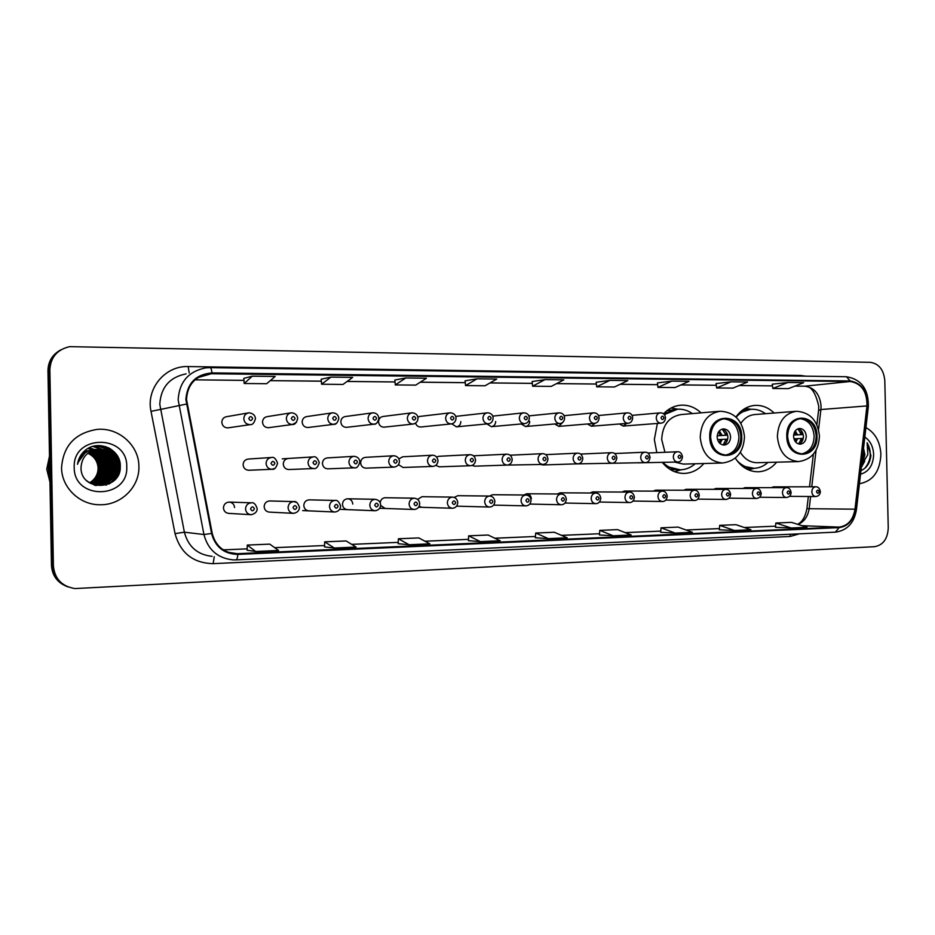 <?xml version="1.0" encoding="UTF-8"?>
<svg xmlns="http://www.w3.org/2000/svg" width="935" height="935" viewBox="0 0 935 935"><rect width="100%" height="100%" fill="white"/><g stroke="black" fill="none" stroke-linecap="round" stroke-linejoin="round"><path stroke-width="1.4" d="M735.319 458.127C741.174 467.126 748.748 471.672 758.028 471.789C765.309 471.509 771.515 468.306 776.646 462.182M657.375 423.438L654.336 439.543L656.826 452.633M662.377 462.509C668.42 469.767 675.678 473.402 684.151 473.426C691.865 473.133 698.422 469.826 703.845 463.526M269.899 500.961L269.596 500.95C266.241 501.324 264.418 503.229 264.137 506.688C264.5 509.972 266.276 511.772 269.467 512.111L293.169 513.327M309.368 499.851L309.111 499.851C305.839 500.213 304.074 502.095 303.793 505.508C304.156 508.757 305.885 510.533 309.006 510.861L308.62 510.849M352.775 504.058C352.413 500.833 350.707 499.068 347.633 498.776C344.454 499.126 342.736 500.996 342.467 504.362C342.818 507.565 344.512 509.33 347.551 509.645M380.662 505.414L385.162 508.465M419.125 506.396L421.849 507.308M456.677 506.069L457.659 506.174M234.568 507.576C234.194 504.234 232.359 502.411 229.063 502.083C225.615 502.457 223.745 504.397 223.442 507.904C223.816 511.223 225.639 513.046 228.9 513.385L250.673 514.682M288.144 458.489L288.401 458.466C285.233 458.91 283.515 460.78 283.27 464.087C283.679 467.477 285.514 469.288 288.798 469.534L288.915 469.534M327.437 457.905C324.34 458.337 322.668 460.184 322.435 463.456C322.82 466.787 324.62 468.587 327.823 468.832L327.916 468.832M365.503 457.355C362.488 457.776 360.852 459.599 360.63 462.825C361.003 466.121 362.757 467.897 365.877 468.143L365.959 468.143M398.485 464.672L403.078 467.477M435.768 465.373L439.298 466.822M472.046 465.443L474.664 466.179M507.086 465.081L543.001 464.438C540.068 464.192 538.42 462.416 538.046 459.12C538.268 455.894 539.799 454.071 542.651 453.662C545.654 453.791 547.431 455.555 547.945 458.945C547.594 462.287 545.947 464.122 543.001 464.438M540.921 464.508L542.919 464.952M573.973 463.947L612.028 463.211C609.234 462.954 607.656 461.224 607.306 458.021C607.505 454.854 608.965 453.078 611.689 452.68C614.424 452.552 616.142 454.27 616.843 457.834C616.352 461.306 614.739 463.094 612.028 463.211M606.266 463.386L645.302 462.615C642.579 462.369 641.048 460.651 640.697 457.484C640.896 454.363 642.322 452.598 644.975 452.213C647.663 452.072 649.346 453.767 650.059 457.308C649.568 460.78 647.99 462.544 645.302 462.615M637.834 462.848L677.805 462.03C675.14 461.785 673.644 460.102 673.305 456.958C673.492 453.872 674.883 452.143 677.478 451.757C680.084 451.57 681.755 453.253 682.492 456.794C681.977 460.265 680.411 462.019 677.805 462.03M271.255 457.507L248.359 459.05C245.11 459.494 243.357 461.399 243.1 464.742C243.509 468.166 245.402 470.013 248.768 470.258L248.909 470.258M451.769 423.835L456.397 426.839C459.167 426.395 460.651 424.654 460.85 421.591M486.913 423.917L491.342 426.676C494.042 426.243 495.492 424.513 495.679 421.498M332.03 412.908L306.984 416.542C303.98 417.045 302.367 418.88 302.157 422.047C302.601 425.53 304.494 427.353 307.86 427.517L308.445 427.447M521.227 423.952L525.458 426.524C528.111 426.091 529.526 424.385 529.713 421.404M290.61 412.931L267.433 416.589C264.36 417.103 262.712 418.962 262.501 422.152C262.945 425.694 264.897 427.54 268.357 427.704L269.046 427.611M415.561 423.158C416.449 425.682 418.132 426.968 420.621 427.003L420.995 426.968M372.352 412.884L345.541 416.507C342.607 416.987 341.041 418.798 340.831 421.93C341.252 425.367 343.098 427.166 346.382 427.342L346.885 427.283M411.599 412.873L383.163 416.461C380.288 416.94 378.745 418.728 378.546 421.825C378.967 425.215 380.767 426.991 383.958 427.166L384.39 427.12M554.736 423.976L558.791 426.372L562.893 422.234M587.484 423.976L591.364 426.22L595.069 423.31M619.473 423.976L623.189 426.068L626.742 423.391M248.02 412.966L226.854 416.636C223.71 417.162 222.039 419.044 221.817 422.269C222.273 425.857 224.283 427.727 227.836 427.879L228.666 427.762M774.11 413.025C768.558 407.637 762.259 405.089 755.199 405.381C747.439 406 741.011 409.881 735.938 417.033M701.051 412.861C695.196 407.403 688.546 404.832 681.124 405.171C674.404 405.673 668.537 408.56 663.523 413.854M385.419 497.724L385.22 497.724C382.368 497.993 380.697 499.652 380.206 502.668M422.059 496.695L417.641 499.372M457.834 495.702L454.176 497.397M492.757 494.72L489.531 496.041M531.337 498.741C531.01 495.702 529.49 494.042 526.756 493.762L523.81 495.001M560.194 492.827L557.283 493.984M592.755 491.915L589.985 493.002M624.58 491.027L621.939 492.044M655.692 490.162L653.179 491.12M686.126 489.309L683.719 490.209M715.883 488.479L713.58 489.332M745.008 487.661L742.799 488.479M775.571 487.638L773.444 486.866L771.375 487.638M402.646 456.806L398.883 458.898M438.889 456.28L436.575 457.016M474.267 455.777L473.554 455.859M419.862 416.426L417.816 417.057M60.202 350.216C52.243 354.774 48.164 361.588 47.965 370.681L51.46 565.359C52.15 575.504 57.269 582.54 66.817 586.455M53.4 565.979C54.709 578.87 61.897 586.397 74.964 588.571L874.552 546.683C883.107 545.128 887.677 538.887 888.25 527.936L884.802 380.568C883.715 369.676 878.865 363.598 870.263 362.324L69.564 346.651C57.175 349.596 50.619 357.287 49.871 369.734L53.4 565.979L52.43 565.663C53.12 575.855 58.262 582.914 67.834 586.841C58.262 582.914 53.12 575.855 52.43 565.663L48.924 370.202L52.43 565.663L51.46 565.359M61.196 349.667C53.202 354.236 49.111 361.085 48.924 370.202C49.111 361.085 53.202 354.236 61.196 349.667M61.558 467.629C61.511 487.673 79.954 505.157 100.209 504.748C121.328 505.192 139.724 486.667 138.894 466.378C139.011 445.492 118.827 427.318 97.217 429.387C75.151 432.952 63.264 445.703 61.558 467.629C61.511 487.673 79.954 505.157 100.209 504.748C121.328 505.192 139.724 486.667 138.894 466.378C139.011 445.492 118.827 427.318 97.217 429.387C75.151 432.952 63.264 445.703 61.558 467.629M859.44 483.734C872.904 481.233 880.057 471.427 880.899 454.305C880.139 441.694 875.137 432.788 865.927 427.587C875.137 432.788 880.139 441.694 880.899 454.305C880.057 471.427 872.904 481.233 859.44 483.734M186.521 399.42C187.456 385.021 194.877 376.454 208.797 373.708L850.254 381.492C861.591 383.479 867.154 391.636 866.944 405.93L854.999 509.178C853.129 519.918 847.835 525.879 839.104 527.095L235.655 553.765C223.266 552.456 215.447 545.654 212.21 533.359L186.521 399.42M185.866 399.42L211.579 533.488C215.307 547.033 224.049 554.011 237.817 554.408L839.116 527.62C848.057 526.382 853.491 520.257 855.408 509.259L867.341 406.024C867.563 391.368 861.86 383.011 850.242 380.966L211.965 372.901C195.929 374.304 187.234 383.14 185.866 399.42M787.901 382.485L772.824 388.481L788.45 388.633L803.691 382.672L787.901 382.485L772.263 384.203M716.07 383.56L731.123 381.819L716.619 387.955L716.07 383.56M657.434 382.918L671.821 381.118L657.96 387.394L657.434 382.918M596.179 382.24L609.83 380.393L596.682 386.821L596.179 382.24M252.298 376.186L244.175 383.502L266.685 383.712L275.182 376.454L252.298 376.186L243.825 378.371M321.196 379.201L330.943 377.109L321.582 384.227L321.196 379.201M394.862 380.019L405.755 377.997L395.283 384.928L394.862 380.019M477.014 378.827L465.548 385.582L485.031 385.769L496.754 379.061L477.014 378.827L465.104 380.814M532.132 381.538L544.965 379.633L532.611 386.213L532.132 381.538M657.96 387.394L674.976 387.558L689.025 381.328L671.821 381.118M716.619 387.955L732.923 388.107L747.591 382.018L731.123 381.819M395.283 384.928L415.701 385.115L426.465 378.231L405.755 377.997M321.582 384.227L343.005 384.437L352.694 377.366L330.943 377.109M596.682 386.821L614.47 386.985L627.829 380.603L609.83 380.393M532.611 386.213L551.218 386.389L563.793 379.855L544.965 379.633M660.706 532.307L675.163 533.067L692.367 532.319L678.05 527.095L661.033 527.808L660.706 532.331M719.331 529.771L734.442 530.472L750.922 529.748L735.974 524.675L719.681 525.353L719.331 529.783M775.501 527.328L791.209 527.983L806.987 527.282L791.489 522.361L775.863 523.016L775.501 527.34M468.4 540.652L480.38 541.622L500.12 540.746L488.128 535.019L468.657 535.837L468.4 540.664M398.17 543.702L409.133 544.743L429.843 543.831L418.81 537.917L398.392 538.77L398.17 543.714M324.503 546.893L334.321 548.027L356.071 547.068L346.114 540.944L324.69 541.844L324.503 546.905M247.12 550.247L255.687 551.475L278.56 550.47L269.783 544.135L247.272 545.07L247.12 550.271M599.464 534.972L613.185 535.79L631.172 534.995L617.556 529.619L599.767 530.355L599.464 534.984M548.331 538.63L567.159 537.812L554.315 532.26L535.708 533.032L535.299 537.754L548.331 538.63L535.708 533.032M465.548 385.582L465.104 380.79M244.175 383.502L243.825 378.348M772.824 388.481L772.263 384.18M480.38 541.622L468.657 535.837M409.133 544.743L398.392 538.77M334.321 548.027L324.69 541.844M255.687 551.475L247.272 545.07M613.185 535.79L599.767 530.355M675.163 533.067L661.033 527.808M734.442 530.472L719.681 525.353M791.209 527.983L775.863 523.016M89.772 482.694C95.206 479.281 97.988 474.442 98.093 468.166C97.661 461.282 94.248 456.315 87.843 453.265M88.778 452.587C95.732 455.427 99.449 460.569 99.94 468.038C99.671 474.735 96.55 479.737 90.566 483.079M88.626 452.692C95.475 455.555 99.133 460.686 99.613 468.061C99.355 474.664 96.282 479.643 90.403 482.998M89.386 452.189C96.761 454.889 100.735 460.137 101.284 467.944C100.968 474.968 97.614 480.111 91.221 483.36M89.234 452.295C96.504 455.018 100.407 460.242 100.945 467.967C100.641 474.91 97.345 480.017 91.057 483.29M90.005 451.827C97.813 454.363 102.02 459.704 102.64 467.851C102.266 475.202 98.678 480.461 91.875 483.617M89.853 451.921C97.544 454.492 101.693 459.81 102.301 467.874C101.938 475.144 98.409 480.38 91.712 483.559M90.625 451.488C98.865 453.849 103.329 459.272 104.007 467.745C103.586 475.436 99.764 480.8 92.542 483.851M90.473 451.57C98.607 453.978 103.002 459.377 103.656 467.769C103.247 475.377 99.484 480.719 92.378 483.792M91.256 451.173C99.928 453.335 104.638 458.828 105.386 467.652C104.907 475.67 100.851 481.139 93.208 484.061M91.104 451.254C99.671 453.463 104.311 458.933 105.036 467.675C104.58 475.611 100.571 481.058 93.044 484.014M91.899 450.892C101.003 452.832 105.959 458.384 106.777 467.558C106.251 475.892 101.95 481.455 93.874 484.236M91.735 450.962C100.735 452.961 105.632 458.501 106.426 467.582C105.912 475.833 101.67 481.373 93.71 484.19M92.553 450.623C102.09 452.33 107.291 457.94 108.18 467.453C107.595 476.125 103.049 481.77 94.552 484.388M92.39 450.693C101.81 452.458 106.964 458.057 107.829 467.477C107.256 476.067 102.78 481.689 94.388 484.353L94.786 483.956M93.208 450.389C103.177 451.839 108.635 457.495 109.605 467.348C108.951 476.359 104.171 482.086 95.23 484.517M93.044 450.448C102.897 451.967 108.296 457.612 109.243 467.383C108.612 476.301 103.89 482.004 95.066 484.494L95.545 484.131M93.874 450.179C104.264 451.348 109.979 457.04 111.031 467.255C110.33 476.593 105.293 482.39 95.919 484.622M93.71 450.226C103.995 451.476 109.652 457.157 110.681 467.278C109.979 476.534 105.001 482.308 95.744 484.599M94.552 449.992C105.363 450.857 111.335 456.584 112.48 467.149C111.709 476.827 106.415 482.682 96.609 484.704M96.258 484.716L95.218 484.833M95.043 484.833L94.236 485.113M94.388 450.039C105.094 450.986 110.996 456.701 112.118 467.173C111.358 476.768 106.134 482.612 96.434 484.692M95.241 449.828L95.323 449.828C106.508 450.413 112.714 456.151 113.941 467.044C113.088 477.072 107.548 482.974 97.31 484.762L97.31 484.762M97.649 484.798L96.609 484.809M96.959 484.762L95.662 484.833M95.066 449.875C106.193 450.495 112.364 456.233 113.579 467.068C112.749 477.014 107.268 482.904 97.135 484.751M95.931 449.7L96.726 449.642C107.957 450.226 114.187 456 115.414 466.939C114.491 477.317 108.682 483.266 98 484.798M95.756 449.723L96.375 449.688C107.595 450.273 113.813 456.035 115.052 466.962C114.14 477.259 108.402 483.196 97.824 484.786L97.053 484.821M98.935 449.419L98.117 449.443C87.551 450.986 81.859 456.97 81.029 467.395C80.316 492.196 121.246 490.618 120.276 466.729C121.363 449.934 99.145 439.228 85.833 449.84C81.146 453.604 78.365 458.419 77.523 464.286C80.948 453.814 88.089 448.858 98.935 449.419C109.781 450.389 115.776 456.198 116.91 466.834C115.905 477.528 109.874 483.512 98.818 484.798C94.014 484.786 89.889 483.337 86.429 480.473M96.457 449.606L97.778 449.49C109.044 450.086 115.297 455.871 116.536 466.857C115.543 477.505 109.547 483.488 98.537 484.798M88.182 453.007C94.704 455.976 98.175 461.013 98.607 468.131C98.397 474.489 95.499 479.363 89.912 482.764M84.84 451.208L85.506 451.161M85.167 451.161L86.16 451.126M84.033 451.406L86.803 450.986M86.476 450.986L87.481 450.95M84.08 451.36L86.149 451.032M83.741 451.699L88.124 450.799M87.785 450.81L88.755 450.775M83.834 451.605L87.458 450.857M83.157 452.306L89.035 450.647M83.332 452.108L88.778 450.67M82.128 453.498L89.07 450.635M82.432 453.113L89.105 450.623M80.328 456.105L88.428 450.927M80.877 455.216L88.696 450.799M78.072 462.428L84.992 452.996M78.108 461.364C79.837 457.04 82.666 453.884 86.604 451.909M49.532 457.729L48.269 468.423L49.917 479.059M49.508 456.046L46.75 469.148L49.976 482.156M74.204 467.43C73.771 500.704 128.831 499.138 126.739 466.565C127.627 433.969 72.568 434.179 74.204 467.43M95.744 477.446L96.726 477.411M97.065 477.399L98.058 477.364M98.385 477.353L99.391 477.306M94.961 483.781L95.627 483.079M95.908 482.776L96.924 481.525M97.345 480.952L98.865 478.463M98.397 459.319L97.404 459.412M97.076 459.447L96.083 459.552M95.919 459.284L96.959 459.272M97.31 459.272L98.362 459.249M105.491 446.591C115.659 450.939 120.498 458.559 120.007 469.452M98.257 445.598C115.367 446.182 125.255 468.236 113.486 481.046M96.095 445.773C115.449 445.656 124.846 472.339 108.998 484.014M94.774 445.983C101.167 446.369 106.415 448.87 110.517 453.487M111.651 454.913C116.384 461.983 116.957 469.335 113.369 476.943M112.445 478.58L105.994 485.183M93.745 446.194L106.134 450.845M106.719 451.325L109.173 453.744M110.307 455.193C114.911 462.159 115.472 469.382 111.99 476.862M92.845 446.427L103.107 449.864M103.446 450.086L104.778 451.067M105.374 451.547L107.829 454.013M108.974 455.485C113.439 462.334 113.988 469.428 110.634 476.78M102.488 456.911C106.309 463.187 106.812 469.662 104.007 476.324M101.225 457.192C104.919 463.351 105.421 469.697 102.721 476.231M99.987 457.484C103.54 463.526 104.03 469.732 101.447 476.125M108.378 447.713C115.18 451.383 119.131 457.075 120.229 464.8M98.678 445.598C115.309 446.346 125.15 467.512 114.199 480.391M96.305 445.738C115.472 445.668 124.974 471.953 109.453 483.792M94.914 445.948C101.634 446.357 107.069 449.069 111.23 454.106M112.48 455.824C116.407 462.311 116.933 468.996 114.047 475.892M113.065 477.832L106.321 485.09M93.862 446.17L106.59 451.044M107.221 451.582L109.874 454.375M111.136 456.14C114.923 462.498 115.437 469.043 112.679 475.786M92.951 446.404L103.434 449.945M103.797 450.191L105.234 451.266M105.877 451.804L108.542 454.644M109.804 456.444C113.451 462.673 113.965 469.089 111.312 475.681M89.257 447.795L93.862 449.314M95.978 450.436L96.808 450.974M97.182 451.231L98.654 452.365M99.309 452.937L102.032 455.988M103.329 457.986C106.309 463.561 106.765 469.265 104.685 475.109M103.691 477.329L101.401 480.859M100.816 481.56L99.472 482.963M99.133 483.278L98.35 483.956M97.287 484.786L96.083 485.592M88.591 448.122L92.6 449.525M94.68 450.635L95.522 451.173M95.896 451.43L97.38 452.587M98.035 453.159L100.77 456.257M102.067 458.302C104.919 463.748 105.363 469.3 103.388 474.98M102.406 477.247L100.115 480.835M99.531 481.537L98.175 482.951M97.836 483.266L97.041 483.956M95.989 484.774L95.136 485.37M87.948 448.484L91.49 449.793M93.395 450.822L94.248 451.371M94.622 451.628L96.118 452.797M96.772 453.382L99.519 456.525M100.828 458.617C103.551 463.924 103.972 469.335 102.114 474.851M101.132 477.177L98.829 480.8M98.245 481.502L96.889 482.939M96.55 483.255L95.744 483.956M710.588 437.007C711.804 448.216 717.075 454.258 726.413 455.111C735.448 453.767 740.286 447.643 740.906 436.738C739.667 425.413 734.302 419.383 724.8 418.646C715.941 420.107 711.196 426.22 710.588 437.007M725.525 455.111C733.975 453.23 738.44 447.14 738.942 436.844C737.808 425.904 732.666 419.885 723.515 418.775M676.25 409.308L663.616 413.925M692.344 413.609C687.786 410.395 682.866 408.922 677.583 409.191L664.294 414.602M719.331 411.307L681.229 414.544C669.051 416.578 662.529 424.887 661.676 439.508L664.96 452.283M674.766 462.124L683.427 464.099L722.638 463C709.42 461.738 701.951 453.171 700.221 437.288C701.098 422.012 707.807 413.317 720.347 411.225C734.676 412.195 742.717 420.703 744.482 436.762C743.606 452.259 736.324 461.002 722.638 463M662.962 462.486C668.022 467.43 673.796 469.873 680.271 469.837C685.799 469.65 690.743 467.629 695.114 463.772M665.989 466.343L680.271 469.837M717.145 437.042C717.683 442.033 720.032 444.709 724.204 445.072C728.19 444.464 730.317 441.741 730.597 436.925C730.048 431.912 727.675 429.235 723.48 428.896C719.529 429.527 717.414 432.239 717.145 437.042M722.907 444.966C726.086 443.739 727.746 441.11 727.874 437.077C727.512 432.765 725.56 430.123 722.03 429.153M675.304 471.462L674.638 471.719M725.911 431.538L727.185 435.207L717.192 435.792M722.323 429.223L726.063 435.219L727.185 435.207M717.215 435.64L726.063 435.219M723.187 444.873L726.144 439.228L727.278 439.216L726.495 442.161M726.144 439.228L717.542 439.614M787.597 436.329C788.754 447.21 793.733 453.078 802.546 453.919C811.077 452.622 815.636 446.673 816.22 436.072C815.039 425.086 809.979 419.231 801.038 418.494C792.646 419.885 788.17 425.822 787.597 436.329M801.587 453.907C809.511 452.049 813.707 446.147 814.151 436.177C813.099 425.659 808.308 419.815 799.764 418.623M750.349 409.378L739.328 412.896M765.449 413.702C761.113 410.523 756.438 409.051 751.413 409.296C745.522 409.705 740.426 412.347 736.114 417.197M795.627 411.342L755.188 414.509C749.356 414.953 744.587 417.898 740.871 423.333M740.356 452.295C744.634 459.167 750.256 462.65 757.245 462.72L798.572 461.586C786.101 460.359 779.03 452.026 777.382 436.598C778.201 421.72 784.558 413.282 796.433 411.271C810.107 412.265 817.786 420.54 819.434 436.096C818.639 451.149 811.685 459.646 798.572 461.586M736.885 460.464C741.806 465.724 747.486 468.33 753.926 468.306C759.15 468.131 763.825 466.168 767.962 462.428M742.074 465.981L753.926 468.306M793.57 436.365C794.084 441.203 796.304 443.809 800.231 444.172C804.006 443.576 806.017 440.946 806.274 436.248C805.76 431.397 803.516 428.791 799.565 428.452C795.825 429.06 793.827 431.701 793.57 436.365M798.852 444.031C801.786 442.793 803.305 440.245 803.41 436.4C803.083 432.321 801.295 429.761 798.058 428.744M800.757 430.182L802.475 434.588L793.628 435.067M797.917 428.803L801.4 434.6L802.475 434.588M793.64 434.939L801.4 434.6M798.7 443.985L801.494 438.492L802.557 438.48L801.388 442.313M801.494 438.492L793.944 438.807M862.374 463.737L864.898 454.632L863.519 448.332M863.437 449.057L864.197 454.655L861.871 462.661M860.948 470.656C866.71 468.038 870.029 462.989 870.906 455.509L867.131 442.781L867.844 454.562L862.678 463.292M860.527 474.232C868.86 471.813 873.22 465.209 873.641 454.422C873.22 446.626 870.286 440.841 864.828 437.042M867.131 442.781C871.981 451.722 871.233 460.219 864.875 468.26M863.659 462.404L861.439 466.436M864.735 461.2L861.322 467.383M47.965 370.681L49.871 369.734M866.944 405.93L820.907 409.53L821.07 406.106C819.855 394.138 814.397 387.487 804.684 386.19L794.949 386.085M818.546 429.539L820.907 409.53L818.546 410.547L816.863 424.782M211.976 373.556L198.021 377.553M799.39 533.827L790.133 536.468L213.133 563.653C193.183 563.127 180.49 553.123 175.044 533.616L151.014 411.377C145.895 388.574 165.296 365.538 188.157 366.567L800.559 375.449L800.582 376.069M800.559 375.449L805.503 376.139M232.955 559.878L235.982 559.89L232.955 559.878C217.621 558.195 207.944 549.733 203.935 534.504L178.153 399.829C179.298 381.994 188.473 371.347 205.688 367.876L210.048 367.63C210.959 367.817 211.59 369.57 211.965 372.901M186.112 373.86C169.656 377.191 160.878 387.324 159.78 404.271L184.394 532.214C188.227 546.694 197.472 554.736 212.14 556.36M186.369 404.084L151.014 411.377M839.116 527.62L835.399 532.155L235.982 559.89C236.941 559.656 237.56 557.833 237.817 554.408M855.408 509.259L856.448 509.598C854.193 522.969 847.168 530.496 835.399 532.155L835.165 532.155M867.341 406.024L868.358 406.526L856.425 509.762M175.044 533.616L184.394 532.214L203.935 534.504L211.579 533.488M850.242 380.966L846.397 376.723C861.287 379.213 868.603 389.147 868.358 406.526L868.323 406.83M209.896 367.654L846.07 376.735M214.267 556.722L213.133 563.653M790.332 534.247L790.133 536.468M188.157 366.567L189.197 372.913M839.104 527.095L802.02 525.704M798.104 524.453C804.299 521.648 808.004 516.26 809.219 508.278L810.61 496.52M854.999 509.178L806.917 508.687C805.292 516.903 802.183 522.116 797.59 524.29M811.755 486.796L816.091 450.202M850.254 381.492L804.684 386.19L794.879 386.108M739.117 385.536L772.485 385.875L739.176 385.5M680.902 384.928L716.28 385.29L680.972 384.893M657.632 384.659L620.162 384.262M596.378 384.016L556.582 383.607M532.319 383.35L490.033 382.906M465.279 382.649L420.294 382.181M347.084 381.457L395.026 381.959L347.13 381.422M321.336 381.153L270.297 380.627M243.953 380.346L195.018 379.832L243.953 380.381M237.806 553.765L228.245 552.304M223.348 549.885L247.167 548.857L223.325 549.874M274.691 547.676L324.55 545.537L274.668 547.665M351.689 544.369L398.228 542.37L351.665 544.357M424.981 541.225L468.47 539.355M494.849 538.233L535.51 536.48L494.814 538.209M561.503 535.369L599.545 533.733L561.479 535.358M625.176 532.634L660.8 531.103L625.153 532.623M686.068 530.016L719.424 528.591L686.033 530.005M744.342 527.515L775.606 526.171L744.307 527.504M741.736 436.727C742.063 412.183 708.508 412.101 709.735 437.019C709.618 461.948 743.161 461.271 741.736 436.727M677.665 409.179L666.877 410.745M670.15 469.464L681.031 469.802L674.567 471.684M719.342 430.895L722.159 435.371M718.536 431.912L720.511 435.453M722.252 439.368L720.032 443.541M720.593 439.45L719.132 442.617M817.003 436.072C817.283 412.218 785.61 412.125 786.791 436.329C786.709 460.558 818.37 459.915 817.003 436.072M745.23 408.35L751.156 409.308L742.378 410.22M745.382 468.318L754.206 468.295L748.374 469.849M795.276 430.825L797.45 434.752M794.481 432.099L795.743 434.833M797.543 438.644L795.86 442.255M795.837 438.714L794.949 441.063M250.101 424.642C246.384 424.478 244.28 422.503 243.801 418.716C244.035 415.315 245.788 413.34 249.072 412.791C253.093 413.422 255.22 415.362 255.442 418.611C254.297 422.947 252.508 424.958 250.101 424.642L227.836 427.879M248.78 418.541C250.124 421.089 251.422 421.089 252.672 418.529C251.328 415.981 250.031 415.993 248.78 418.541M296.488 422.293L292.456 424.49C288.845 424.315 286.811 422.375 286.344 418.646C286.566 415.28 288.284 413.328 291.486 412.791C295.296 413.235 297.365 415.152 297.704 418.541C296.477 422.9 294.724 424.887 292.456 424.49L268.357 427.704M291.311 418.471C292.62 420.984 293.882 420.984 295.086 418.459C293.777 415.946 292.515 415.946 291.311 418.471M336.343 423.426L333.701 424.338C330.184 424.163 328.208 422.246 327.753 418.576C327.975 415.245 329.646 413.317 332.778 412.802C336.401 413.083 338.423 414.976 338.856 418.459C337.628 422.795 335.899 424.759 333.701 424.338L307.86 427.517M332.696 418.401C333.982 420.879 335.209 420.879 336.378 418.389C335.104 415.911 333.877 415.911 332.696 418.401M375.636 423.754L373.86 424.198C370.447 424.011 368.519 422.117 368.074 418.506C368.285 415.21 369.921 413.317 372.983 412.802C376.408 412.943 378.394 414.801 378.944 418.389C377.635 422.737 375.94 424.677 373.86 424.198L346.382 427.342M373.007 418.331C374.257 420.785 375.449 420.773 376.595 418.331C375.356 415.876 374.164 415.876 373.007 418.331M414.263 423.8L412.978 424.058C409.659 423.871 407.789 422.001 407.356 418.436C407.567 415.187 409.168 413.305 412.148 412.802C415.888 413.212 417.828 415.058 417.992 418.319C417.863 421.416 416.192 423.321 412.978 424.058L383.958 427.166M412.277 418.272C413.492 420.68 414.661 420.68 415.771 418.261C414.556 415.841 413.387 415.841 412.277 418.272M452.072 423.765L451.114 423.917C447.877 423.73 446.053 421.884 445.633 418.377C445.843 415.152 447.397 413.293 450.319 412.814C453.919 413.165 455.836 414.988 456.046 418.261C455.684 421.65 454.036 423.543 451.114 423.917L420.621 427.003M450.541 418.202C451.722 420.586 452.856 420.586 453.942 418.202C452.762 415.806 451.628 415.818 450.541 418.202M488.28 423.789C485.136 423.59 483.36 421.767 482.951 418.307C483.15 415.117 484.669 413.293 487.521 412.814C491.085 413.048 492.955 414.836 493.142 418.19C492.792 421.556 491.167 423.415 488.28 423.789L456.397 426.839M487.836 418.144C488.993 420.493 490.092 420.493 491.156 418.132C489.998 415.783 488.888 415.783 487.836 418.144M524.523 423.66C521.461 423.462 519.731 421.662 519.334 418.249C519.521 415.093 521.017 413.282 523.799 412.826C527.235 412.99 529.081 414.754 529.327 418.132C529 421.428 527.398 423.274 524.523 423.66L491.342 426.676M524.196 418.085C525.33 420.411 526.405 420.399 527.433 418.074C526.312 415.748 525.225 415.748 524.196 418.085M559.878 423.532C556.898 423.333 555.215 421.545 554.817 418.19C555.004 415.07 556.465 413.282 559.188 412.826C562.531 412.943 564.343 414.696 564.623 418.062C564.354 421.264 562.776 423.087 559.878 423.532L525.458 426.524M559.668 418.027C560.766 420.318 561.818 420.318 562.823 418.015C561.725 415.713 560.673 415.724 559.668 418.027M594.38 423.403C591.481 423.204 589.833 421.44 589.447 418.12C589.634 415.035 591.049 413.27 593.713 412.838C596.951 412.896 598.739 414.614 599.066 418.003C598.832 421.147 597.266 422.947 594.38 423.403L558.791 426.372M594.274 417.968C595.35 420.236 596.378 420.236 597.36 417.957C596.285 415.689 595.256 415.689 594.274 417.968M628.063 423.286C625.223 423.087 623.622 421.346 623.248 418.062C623.423 415.011 624.814 413.27 627.42 412.838C630.564 412.849 632.317 414.556 632.679 417.945C632.282 421.264 630.739 423.041 628.063 423.286L591.364 426.22M628.051 417.91C629.103 420.154 630.108 420.142 631.055 417.898C630.015 415.654 629.01 415.666 628.051 417.91M660.94 423.169C658.17 422.959 656.604 421.241 656.241 418.015C656.417 414.988 657.772 413.27 660.32 412.838C663.383 412.814 665.112 414.497 665.51 417.887C665.065 421.241 663.546 422.994 660.94 423.169L623.189 426.068M661.022 417.851C662.05 420.072 663.032 420.06 663.967 417.851C662.938 415.631 661.957 415.631 661.022 417.851M266.078 463.479C266.346 459.95 268.181 457.951 271.582 457.484C273.92 456.759 275.918 458.688 277.578 463.269C276.222 467.792 274.364 469.802 272.003 469.288C268.485 469.019 266.51 467.091 266.078 463.479M274.89 463.292C273.569 460.78 272.284 460.791 271.056 463.351C272.389 465.864 273.663 465.84 274.89 463.292M275.077 468.26L272.003 469.288L248.768 470.258M308.047 462.802C308.305 459.319 310.093 457.355 313.4 456.888C315.598 456.116 317.561 458.021 319.291 462.603C317.865 467.138 316.03 469.113 313.821 468.54C310.397 468.271 308.468 466.366 308.047 462.802M316.743 462.626C315.457 460.137 314.207 460.16 313.015 462.685C314.312 465.162 315.551 465.139 316.743 462.626M348.907 462.147C349.164 458.711 350.894 456.771 354.131 456.315C357.637 456.771 359.554 458.653 359.905 461.948C358.479 466.436 356.691 468.388 354.529 467.816C351.198 467.547 349.328 465.665 348.907 462.147M357.497 461.972C356.235 459.517 355.019 459.541 353.862 462.03C355.125 464.473 356.328 464.461 357.497 461.972M388.715 461.516C388.948 458.115 390.643 456.198 393.799 455.754C397.153 456.081 399.035 457.928 399.455 461.317C399.257 464.566 397.504 466.495 394.184 467.103C390.935 466.845 389.112 464.975 388.715 461.516M397.176 461.341C395.949 458.921 394.769 458.933 393.647 461.387C394.874 463.807 396.054 463.795 397.176 461.341M427.482 460.897C427.716 457.542 429.364 455.649 432.438 455.216C435.511 455.275 437.37 457.098 438.012 460.698C437.697 464.076 435.967 465.981 432.823 466.413C429.656 466.156 427.879 464.309 427.482 460.897M435.85 460.721C434.646 458.337 433.501 458.349 432.402 460.768C433.595 463.164 434.752 463.141 435.85 460.721M465.279 460.289C465.501 456.97 467.114 455.111 470.106 454.679C473.192 454.796 475.015 456.596 475.576 460.102C475.19 463.561 473.484 465.443 470.48 465.735C467.395 465.478 465.653 463.667 465.279 460.289M473.531 460.113C472.362 457.764 471.24 457.776 470.176 460.172C471.345 462.521 472.467 462.509 473.531 460.113M502.118 459.704C502.34 456.42 503.907 454.585 506.828 454.165C509.891 454.293 511.679 456.081 512.216 459.517C511.854 462.907 510.171 464.765 507.191 465.081C504.187 464.824 502.492 463.035 502.118 459.704M510.276 459.529C509.131 457.203 508.044 457.215 506.992 459.576C508.137 461.913 509.236 461.89 510.276 459.529M546.11 458.956C544.988 456.654 543.925 456.677 542.908 459.003C544.03 461.306 545.093 461.294 546.11 458.956M573.108 458.559C573.307 455.368 574.803 453.568 577.585 453.159C580.401 453.124 582.143 454.866 582.809 458.384C582.493 461.668 580.857 463.479 577.935 463.818C575.072 463.561 573.459 461.82 573.108 458.559M581.067 458.395C579.969 456.128 578.94 456.14 577.947 458.442C579.034 460.721 580.074 460.698 581.067 458.395M615.172 457.858C614.108 455.614 613.091 455.625 612.133 457.905C613.196 460.149 614.213 460.125 615.172 457.858M648.469 457.32C647.429 455.1 646.436 455.123 645.501 457.367C646.541 459.588 647.534 459.564 648.469 457.32M680.984 456.806C679.967 454.609 678.997 454.632 678.085 456.853C679.102 459.038 680.061 459.027 680.984 456.806M245.531 508.944C245.847 505.239 247.798 503.194 251.398 502.808C253.817 502.282 255.734 504.222 257.172 508.628C257.242 511.62 255.255 513.654 251.246 514.717C247.822 514.355 245.928 512.438 245.531 508.944M254.402 508.757C253.058 506.244 251.772 506.279 250.522 508.874C251.866 511.387 253.163 511.351 254.402 508.757M269.596 500.95L293.777 501.604C296.033 501.02 297.926 502.925 299.445 507.354C299.34 510.568 297.4 512.567 293.648 513.35C290.317 512.999 288.459 511.106 288.073 507.647C288.366 504.012 290.271 501.99 293.777 501.604L296.629 502.411M296.827 507.471C295.518 504.993 294.256 505.029 293.041 507.588C294.361 510.066 295.624 510.031 296.827 507.471M329.482 506.396C329.774 502.808 331.621 500.821 335.022 500.435C337.219 499.839 339.078 501.721 340.597 506.104C340.387 509.458 338.493 511.433 334.917 512.029C331.668 511.679 329.856 509.809 329.482 506.396M338.119 506.221C336.845 503.766 335.618 503.801 334.438 506.326C335.723 508.78 336.951 508.745 338.119 506.221M369.804 505.18C370.085 501.639 371.885 499.676 375.192 499.302C378.57 499.863 380.393 501.721 380.674 504.9C380.358 508.359 378.5 510.311 375.11 510.732C371.943 510.393 370.178 508.546 369.804 505.18M378.336 505.005C377.097 502.586 375.893 502.621 374.748 505.11C375.999 507.53 377.191 507.483 378.336 505.005M409.086 503.988C409.355 500.494 411.108 498.554 414.334 498.191C417.594 498.647 419.383 500.494 419.721 503.708C419.359 507.202 417.536 509.131 414.275 509.47C411.178 509.143 409.448 507.319 409.086 503.988M417.513 503.813C416.297 501.429 415.128 501.464 414.018 503.918C415.233 506.302 416.391 506.267 417.513 503.813M447.362 502.831C447.62 499.383 449.326 497.478 452.47 497.104C455.485 497.303 457.25 499.126 457.776 502.562C457.344 506.127 455.567 508.021 452.423 508.243C449.408 507.927 447.725 506.115 447.362 502.831M455.684 502.656C454.492 500.295 453.358 500.33 452.271 502.761C453.463 505.11 454.597 505.075 455.684 502.656M484.681 501.698C484.926 498.297 486.586 496.415 489.648 496.053C492.605 496.24 494.358 498.039 494.884 501.44C494.451 504.958 492.698 506.828 489.624 507.05C486.679 506.735 485.031 504.947 484.681 501.698M492.885 501.522C491.728 499.197 490.63 499.232 489.566 501.627C490.723 503.953 491.833 503.918 492.885 501.522M521.064 500.599C521.298 497.245 522.91 495.375 525.902 495.024C528.848 495.234 530.566 497.011 531.057 500.342C530.659 503.801 528.941 505.648 525.891 505.882C523.016 505.578 521.403 503.813 521.064 500.599M529.175 500.424C528.041 498.133 526.966 498.168 525.938 500.529C527.059 502.82 528.146 502.796 529.175 500.424M556.547 499.524C556.781 496.204 558.347 494.37 561.257 494.019C564.237 494.288 565.932 496.041 566.353 499.278C565.804 502.89 564.109 504.713 561.269 504.748C558.452 504.444 556.886 502.703 556.547 499.524M564.553 499.36C563.454 497.081 562.402 497.116 561.397 499.454C562.508 501.721 563.56 501.686 564.553 499.36M591.177 498.472C591.399 495.199 592.93 493.388 595.77 493.037C598.54 493.119 600.223 494.849 600.796 498.238C600.235 501.826 598.564 503.626 595.782 503.638C593.035 503.334 591.504 501.616 591.177 498.472M599.09 498.308C598.014 496.064 596.986 496.099 596.004 498.402C597.079 500.646 598.108 500.611 599.09 498.308M624.966 497.455C625.188 494.218 626.672 492.429 629.442 492.079C632.142 492.114 633.79 493.832 634.409 497.221C633.837 500.833 632.189 502.609 629.465 502.551C626.789 502.259 625.293 500.552 624.966 497.455M632.785 497.291C631.733 495.071 630.728 495.106 629.781 497.385C630.833 499.594 631.826 499.57 632.785 497.291M657.96 496.45C658.17 493.259 659.619 491.494 662.319 491.144C664.949 491.097 666.585 492.792 667.228 496.228C666.62 499.839 664.995 501.604 662.366 501.499C659.748 501.207 658.275 499.524 657.96 496.45M665.685 496.286C664.656 494.101 663.675 494.136 662.751 496.38C663.78 498.565 664.75 498.542 665.685 496.286M690.17 495.48C690.381 492.324 691.795 490.571 694.436 490.232C697.019 490.174 698.632 491.845 699.287 495.246C698.667 498.846 697.078 500.576 694.483 500.459C691.923 500.178 690.486 498.519 690.17 495.48M697.814 495.316C696.809 493.154 695.85 493.177 694.939 495.41C695.944 497.572 696.902 497.537 697.814 495.316M721.645 494.522C721.843 491.413 723.222 489.683 725.805 489.344C728.307 489.262 729.908 490.91 730.597 494.299C730.387 497.373 728.797 499.091 725.864 499.454C723.363 499.173 721.949 497.525 721.645 494.522M729.195 494.37C728.213 492.231 727.278 492.254 726.39 494.451C727.372 496.59 728.307 496.567 729.195 494.37M752.394 493.598C752.581 490.513 753.937 488.806 756.45 488.467C758.928 488.374 760.506 490.01 761.195 493.376C761.02 496.38 759.454 498.075 756.52 498.472C754.066 498.191 752.698 496.567 752.394 493.598M759.863 493.435C758.893 491.319 757.981 491.354 757.116 493.516C758.086 495.632 758.998 495.608 759.863 493.435M782.443 492.687C782.63 489.636 783.951 487.953 786.405 487.626C788.848 487.509 790.414 489.134 791.103 492.476C790.963 495.41 789.421 497.081 786.475 497.502C784.091 497.233 782.747 495.62 782.443 492.687M789.83 492.535C788.883 490.443 787.995 490.466 787.153 492.605C788.088 494.697 788.988 494.673 789.83 492.535M811.825 491.798C812.001 488.783 813.298 487.123 815.694 486.784C818.113 486.667 819.656 488.269 820.346 491.588C820.24 494.451 818.709 496.111 815.776 496.555C813.438 496.286 812.118 494.697 811.825 491.798M819.118 491.646C818.207 489.578 817.33 489.601 816.512 491.716C817.424 493.785 818.3 493.762 819.118 491.646M679.535 405.322L681.124 405.171M753.937 405.498L755.199 405.381M818.756 406.538L818.616 410.033M208.797 373.708L200.709 376.045M208.178 373.895L207.558 373.883M235.655 553.765L230.255 552.936M424.958 541.213L468.47 539.343M806.952 508.406L808.354 496.497M809.511 486.796L813.38 454.176M657.644 384.682L620.104 384.297M596.378 384.051L556.524 383.63M532.319 383.385L489.975 382.941M465.279 382.684L420.236 382.216M321.348 381.188L270.262 380.65M818.756 406.386C815.601 392.174 810.75 385.454 804.193 386.213M724.169 418.693L724.8 418.646M677.758 409.179L671.096 407.999M419.394 416.472L449.84 412.873M455.684 416.379L487.1 412.861M492.71 416.122L523.436 412.861M528.813 415.9L558.861 412.861M564.039 415.701L593.421 412.861M598.412 415.526L627.151 412.861M631.966 415.374L660.087 412.861M282.265 458.851L313.132 456.911M288.798 469.534L313.821 468.54M327.215 457.916L354.131 456.315M327.823 468.832L354.529 467.816M365.316 457.355L393.799 455.754M365.877 468.143L394.184 467.103M402.482 456.818L432.438 455.216M403.008 467.477L432.823 466.413M438.749 456.292L470.106 454.679M439.24 466.822L470.48 465.735M474.138 455.777L506.828 454.165M474.606 466.179L507.191 465.081M510.078 455.216L542.651 453.662M545.76 454.632L577.585 453.159M542.873 464.952L577.935 463.818M580.588 454.071L611.689 452.68M614.576 453.533L644.975 452.213M647.756 453.019L677.478 451.757M229.063 502.083L251.398 502.808M309.111 499.851L335.022 500.435M302.636 510.58L334.52 512.006M347.633 498.776L375.192 499.302M340.784 509.376L374.771 510.72M385.22 497.724L414.334 498.191M379.68 508.278L413.971 509.458M421.895 496.695L452.47 497.104M418.646 507.214L452.166 508.243M457.683 495.69L489.648 496.053M456.619 506.151L489.391 507.039M492.628 494.72L525.902 495.024M493.645 505.099L525.891 505.882M526.756 493.762L561.257 494.019M529.759 504.07L561.269 504.748M560.088 492.827L595.77 493.037M564.985 503.042L595.782 503.638M592.661 491.915L629.442 492.079M599.37 502.037L629.465 502.551M624.498 491.027L662.319 491.144M632.937 501.043L662.366 501.499M655.622 490.162L694.436 490.232M665.72 500.073L694.483 500.459M686.056 489.309L725.805 489.344M697.732 499.115L725.864 499.454M715.824 488.479L756.45 488.467M729.019 498.18L756.52 498.472M744.95 487.661L786.405 487.626M759.582 497.256L786.475 497.502M773.444 486.866L815.694 486.784M789.456 496.345L815.776 496.555"/></g></svg>
